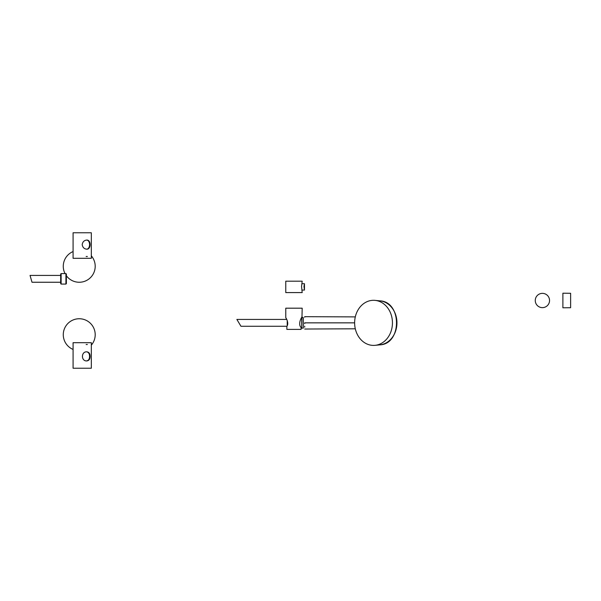 <?xml version="1.0" encoding="UTF-8"?>
<svg xmlns="http://www.w3.org/2000/svg" width="601" height="601" viewBox="0 0 601 601"><rect width="100%" height="100%" fill="white"/><g stroke="black" fill="none" stroke-linecap="round" stroke-linejoin="round"><path stroke-width="0.9" d="M73.082 251.564A15.964 15.964 0 0 0 65.036 273.59M66.373 275.746A15.964 15.964 0 0 0 89.188 278.774A15.964 15.964 0 0 0 91.322 255.861M91.322 345.139A15.964 15.964 0 0 0 81.338 318.883A15.964 15.964 0 0 0 73.082 349.436M570.619 293.273L570.619 307.727L570.619 293.273L562.889 293.205L562.889 307.795L562.889 293.205M86.521 249.175C90.466 249.175 90.578 240.588 86.867 240.115M73.082 232.767L91.322 232.767L91.322 258.31L73.082 258.31L73.082 232.767M86.762 240.062L86.762 240.062C84.163 240.332 82.645 241.857 82.202 244.622C82.653 247.402 84.17 248.919 86.762 249.182C91.209 249.468 91.209 239.784 86.762 240.062M87.355 256.484L86.146 256.484M86.529 360.931C88.572 360.547 89.579 359.03 89.549 356.378C89.579 353.906 88.685 352.404 86.875 351.863M74.299 368.233L73.082 368.233L73.082 342.69L91.322 342.69L91.322 368.233L74.299 368.233M86.762 360.938L86.769 360.938C88.978 360.668 90.09 359.143 90.105 356.378C90.09 353.598 88.978 352.081 86.769 351.818C81.015 351.532 81.007 361.216 86.762 360.938L86.296 360.938M86.146 344.516L87.355 344.516M373.537 300.305A22.545 18.909 90 0 1 375.062 300.38A22.545 18.909 90 0 1 392.445 322.85A22.545 18.909 90 0 1 375.062 345.327A22.545 18.909 90 0 1 355.431 329.34A22.545 18.909 90 0 1 373.537 300.305M354.628 322.85L304.692 322.85C304.692 314.661 304.692 314.661 304.692 322.85C304.692 331.038 304.692 331.038 304.692 322.85L304.692 323.616M304.692 326.2L304.692 327.162M355.296 316.9L304.692 316.674L304.692 317.223M285.768 317.756L285.768 308.185L302.183 308.185L301.732 328.236L301.732 317.546M301.086 327.47C297.563 324.134 301.725 316.637 302.183 316.892C301.74 316.622 297.555 324.119 301.086 327.47L301.086 329.393L286.865 329.393L286.865 326.388C289.276 323.225 285.918 317.508 285.768 317.756C285.903 317.493 289.284 323.21 286.865 326.388M285.881 317.929L286.294 318.59M285.768 281.185L302.183 281.185L301.552 286.414L302.183 292.589L285.768 292.589L285.768 281.185M304.467 290.058L304.467 283.71L303.986 286.422L304.467 290.058L302.183 290.08M287.225 320.438L287.225 325.584M301.867 317.606L303.325 317.606L303.325 328.093L301.867 328.093M60.671 283.619L60.671 274.041L61.129 273.59L61.129 284.078L60.671 283.619M65.922 284.078L65.922 273.59L66.373 274.041L66.373 283.619L65.922 284.078L61.129 284.078M542.41 307.637A7.137 7.137 0 0 0 549.547 300.5A7.137 7.137 0 0 0 542.41 293.363A7.137 7.137 0 0 0 535.266 300.5A7.137 7.137 0 0 0 542.41 307.637M30.05 275.416L31.996 282.252L60.671 282.252L31.996 282.252L30.05 275.416L60.671 275.416L30.05 275.416M236.869 319.431L240.956 326.268L236.869 319.431L240.956 326.268L236.869 319.431L286.76 319.431L236.869 319.431M375.062 300.38L379.892 300.846A22.079 18.518 90 0 1 396.908 322.85A22.079 18.518 90 0 1 379.892 344.861L375.062 345.327M392.175 308.103A21.929 18.391 90 0 1 396.953 322.85A21.929 18.391 90 0 1 392.175 337.597M570.619 307.727L562.889 307.795M379.892 300.846C402.024 301.604 402.024 344.095 379.892 344.861M304.692 329.032L355.296 328.8M304.467 283.71L302.183 283.695M301.086 328.199L301.732 328.236M65.922 273.59L61.129 273.59M286.917 326.268L240.956 326.268L286.917 326.268"/></g></svg>
